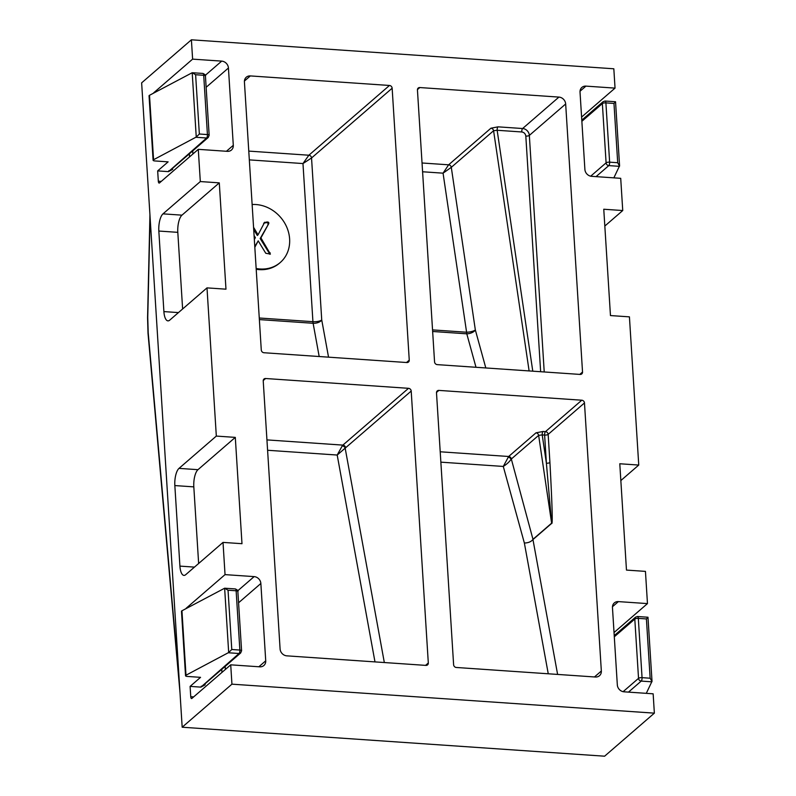 <?xml version="1.0" encoding="UTF-8"?>
<svg xmlns="http://www.w3.org/2000/svg" width="796" height="796" viewBox="0 0 796 796"><rect width="100%" height="100%" fill="white"/><g stroke="black" fill="none" stroke-linecap="round" stroke-linejoin="round"><path stroke-width="1.19" d="M252.133 204.522A34.039 29.8 -130.9 0 1 255.974 204.542A34.039 29.8 -130.9 0 1 286.908 227.517A34.039 29.8 -130.9 0 1 280.272 262.501A34.039 29.8 -130.9 0 1 260.023 268.978A34.039 29.8 -130.9 0 1 256.153 268.481M256.203 269.267A34.039 29.8 49.1 0 0 259.277 269.625A34.039 29.8 49.1 0 0 279.525 263.148L280.272 262.501M185.766 727.464L604.602 756.2L654.362 713.146L231.934 684.162L182.175 727.216L185.766 727.464M153.449 93.202A2.726 0.995 93.9 0 1 153.797 92.714L192.612 59.133L191.398 39.8L141.638 82.854L182.175 727.216M231.934 684.162L230.721 664.829L191.906 698.41A2.726 0.995 93.9 0 1 191.557 698.55A2.726 0.995 93.9 0 1 190.751 696.699L190.105 686.391L200.552 677.346L187.259 676.431A2.726 0.866 -3.6 0 1 185.538 675.744A2.726 0.866 -3.6 0 1 185.995 675.217L228.681 652.531L224.641 588.214L181.946 610.781A2.726 0.866 176.4 0 0 181.478 611.308L185.538 675.744M185.886 608.691A2.726 0.995 93.9 0 1 186.234 608.204L225.039 574.622L223.019 542.404L185.697 574.692A13.612 4.965 93.9 0 1 183.956 575.389A13.612 4.965 93.9 0 1 179.916 566.115L174.841 485.57A13.612 4.965 93.9 0 1 179.01 468.376L216.323 436.079L207 287.883L169.687 320.171A13.612 4.965 93.9 0 1 167.946 320.868A13.612 4.965 93.9 0 1 163.896 311.594L158.832 231.049A13.612 4.965 93.9 0 1 163.001 213.855L200.313 181.558L198.284 149.34L159.479 182.931A2.726 0.995 93.9 0 1 159.13 183.07A2.726 0.995 93.9 0 1 158.324 181.209L157.668 170.901L168.125 161.857L154.822 160.941A2.726 0.866 -3.6 0 1 153.101 160.255A2.726 0.866 -3.6 0 1 153.568 159.727L196.254 137.041L192.204 72.725L149.509 95.291A2.726 0.866 176.4 0 0 149.051 95.819L153.101 160.255M263.227 380.916A2.726 2.388 -130.9 0 1 265.595 378.508L408.507 388.319A2.726 2.388 -130.9 0 1 411.204 391.065L428.308 662.988A2.726 2.388 -130.9 0 1 425.94 665.396L286.819 655.844A6.806 5.96 -130.9 0 1 280.092 648.969L263.227 380.916M581.786 400.209A2.726 2.388 -130.9 0 1 584.473 402.955L601.338 671.008A6.806 5.96 -130.9 0 1 599.468 675.724A6.806 5.96 -130.9 0 1 595.418 677.018L456.297 667.476A2.726 2.388 -130.9 0 1 453.611 664.72L436.497 392.806A2.726 2.388 -130.9 0 1 438.865 390.398L581.786 400.209L545.459 431.641L543.041 431.472A2.726 0.995 -86.1 0 0 542.215 434.915L538.643 435.372L511.321 459.013A2.726 2.388 49.1 0 0 508.654 456.486L503.281 466.436L440.865 462.158M417.442 89.958A2.726 2.388 -130.9 0 1 419.81 87.55L558.931 97.092A6.806 5.96 -130.9 0 1 565.667 103.978L582.533 372.03A2.726 2.388 -130.9 0 1 580.165 374.428L437.243 364.628A2.726 2.388 -130.9 0 1 434.556 361.872L417.442 89.958M263.974 352.737A2.726 2.388 -130.9 0 1 261.277 349.981L244.422 81.928A6.806 5.96 -130.9 0 1 246.282 77.222A6.806 5.96 -130.9 0 1 250.332 75.918L389.463 85.471A2.726 2.388 -130.9 0 1 392.149 88.217L409.253 360.14A2.726 2.388 -130.9 0 1 406.885 362.538L263.974 352.737M223.019 542.404L241.984 543.698L235.298 437.382L216.323 436.079M230.721 664.829L259.804 666.829A6.806 5.96 -130.9 0 0 263.854 665.526A6.806 5.96 -130.9 0 0 265.725 660.819L260.859 583.488A6.806 5.96 -130.9 0 0 254.133 576.612L225.039 574.622M191.398 39.8L613.825 68.784L615.039 88.117L585.946 86.117A6.806 5.96 -130.9 0 0 581.896 87.411A6.806 5.96 -130.9 0 0 580.025 92.127L584.891 169.449A6.806 5.96 -130.9 0 0 591.627 176.324L620.711 178.324L622.741 210.542L603.766 209.239L610.462 315.564L629.427 316.858L638.75 465.063L619.785 463.76L626.472 570.085L645.447 571.379L647.466 603.597L618.383 601.607A6.806 5.96 -130.9 0 0 614.333 602.9A6.806 5.96 -130.9 0 0 612.462 607.617L617.328 684.938A6.806 5.96 -130.9 0 0 624.054 691.814L653.148 693.813L654.362 713.146M198.284 149.34L227.377 151.339A6.806 5.96 -130.9 0 0 231.427 150.046A6.806 5.96 -130.9 0 0 233.298 145.33L228.432 68.008A6.806 5.96 -130.9 0 0 221.696 61.123L192.612 59.133M207 287.883L225.974 289.177L219.288 182.861L200.313 181.558M615.039 88.117L581.597 117.052M622.741 210.542L604.821 226.044M638.75 465.063L620.84 480.565M647.466 603.597L614.024 632.541M157.668 170.901L168.463 171.637L172.682 169.359A2.726 0.866 -3.6 0 1 171.608 169.18M219.288 182.861L181.966 215.159A13.612 4.965 -86.1 0 0 177.806 232.342L182.622 308.977M235.298 437.382L197.985 469.68A13.612 4.965 -86.1 0 0 193.816 486.873L198.642 563.498M190.105 686.391L200.9 687.127L205.119 684.849A2.726 0.866 -3.6 0 1 204.035 684.669M532.972 539.559L551.658 523.39C552.792 525.28 552.215 504.992 549.927 462.526A2.726 0.866 -3.6 0 1 546.394 463.212L544.623 435.074L542.215 434.915L546.394 463.212L551.628 523.171L538.643 435.372A2.726 2.388 -130.9 0 0 535.977 432.845L508.654 456.486L440.208 451.79M637.168 616.651A2.726 0.995 93.9 0 1 637.516 616.512L647.974 617.238L652.014 681.277L646.292 693.346M604.731 101.172A2.726 0.995 93.9 0 1 605.079 101.032L615.547 101.749L619.577 165.787L613.855 177.856M195.925 137.28L206.602 138.006A2.726 0.995 -86.1 0 0 207.428 134.574L199.348 134.017L195.617 74.734L192.204 72.725L202.89 73.431A2.726 0.995 -86.1 0 1 203.706 75.292A2.726 0.866 -3.6 0 1 205.428 75.978C206.074 75.441 205.229 74.585 202.89 73.431M199.348 134.017L196.254 137.041M228.352 652.76L239.029 653.496A2.726 0.995 -86.1 0 0 239.865 650.063L231.775 649.506L228.044 590.224L224.641 588.214L235.327 588.921A2.726 0.995 -86.1 0 1 236.133 590.781A2.726 0.866 -3.6 0 1 237.855 591.468C238.501 590.921 237.656 590.075 235.327 588.921M231.775 649.506L228.681 652.531M408.507 388.319L342.877 445.113A6.806 2.487 -86.1 0 0 342.25 445.889L337.196 455.043L411.204 391.065M532.962 539.449C531.201 541.718 528.335 542.912 524.365 543.031L548.255 673.784M558.931 97.092L522.614 128.524L497.988 126.843L490.923 128.216L448.626 164.812L443.064 173.17L422.596 171.767M497.988 126.843A2.726 0.995 -86.1 0 0 497.152 130.275L493.59 130.733L451.292 167.339L443.064 173.17L466.595 332.23A6.806 2.487 -86.1 0 0 466.784 333.822A6.806 3.403 164.6 0 0 475.341 329.942A6.806 1.93 -8.4 0 1 466.595 332.23L432.536 329.892M389.463 85.471L308.858 155.22L302.978 163.558L311.544 157.976L392.149 88.217M651.984 681.565L650.143 678.212L642.054 677.655A2.726 0.995 93.9 0 1 641.218 681.087L651.894 681.824M614.293 636.8L634.8 619.059A2.726 2.388 -130.9 0 1 635.546 617.179L637.516 616.512A2.726 0.995 93.9 0 1 638.322 618.373L646.412 618.93L647.974 617.238M619.557 166.085L617.706 162.722L609.627 162.165A2.726 0.995 93.9 0 1 608.791 165.608L619.467 166.334M581.866 121.31L602.363 103.57A2.726 2.388 -130.9 0 1 603.119 101.689L605.079 101.032A2.726 0.995 93.9 0 1 605.895 102.883L613.975 103.44L615.547 101.749M508.087 457.183A2.726 2.129 -148.9 0 1 510.982 459.431C509.38 461.839 506.813 464.177 503.281 466.436L524.365 543.031M540.643 371.722L525.818 136.096C525.43 133.718 524.076 132.345 521.778 131.967L497.152 130.275L532.783 371.185M254.332 239.516L255.367 237.616L254.083 235.546M253.566 227.308L258.043 234.83L264.66 222.233M264.381 222.611L266.879 222.024C268.55 221.915 269.147 222.512 268.65 223.815L260.919 237.895L270.411 254.083L265.764 253.267L258.202 240.86L254.82 247.307M258.202 240.86L254.78 246.611M270.073 252.65L269.327 253.297L269.784 254.252M260.919 237.895L260.173 238.541L269.327 253.297M268.65 223.815L260.173 238.541M266.879 222.024L266.133 222.671C267.804 222.562 268.401 223.159 267.904 224.462M263.635 223.258L266.133 222.671M258.043 234.83L257.297 235.477L253.695 229.427M179.438 683.714L148.195 332.648L147.748 317.435L150.076 216.9M180.005 692.729L148.016 333.285A2.726 1.532 -5.1 0 1 148.195 332.648M147.748 317.435A2.726 0.945 -178.7 0 0 147.568 317.773L148.016 333.285M154.305 92.754L153.797 92.714M221.696 61.123L205.298 75.322M168.782 170.732A2.726 2.388 -130.9 0 0 170.404 170.215L208.224 137.489A2.726 2.388 -130.9 0 1 206.602 138.006L168.463 171.637M181.966 215.159L163.001 213.855M177.806 232.342L158.832 231.049M178.453 312.589L163.896 311.594M197.985 469.68L179.01 468.376M193.816 486.873L174.841 485.57M194.463 567.11L179.916 566.115M186.742 608.234L186.234 608.204M254.133 576.612L237.735 590.811M201.219 686.222A2.726 2.388 -130.9 0 0 202.841 685.704L240.651 652.979A2.726 2.388 -130.9 0 1 239.029 653.496L200.9 687.127M263.227 380.558L265.595 378.508M345.573 447.869A2.726 2.388 49.1 0 0 342.877 445.113L266.939 439.899M384.329 662.541L345.195 448.327A2.726 2.08 31.5 0 0 342.25 445.889M428.308 662.988L425.561 665.366M436.497 392.448L438.865 390.398M543.041 431.472L535.977 432.845M557.608 674.421L532.942 539.479M601.338 671.008L594.473 676.958M549.927 462.526L548.155 434.387L584.473 402.955M417.442 89.6L419.81 87.55M485.809 367.961L475.341 329.942L451.292 167.339A2.726 2.388 49.1 0 0 448.626 164.812L422.039 162.991M544.225 371.961L529.34 135.41L565.667 103.978M582.533 372.03L579.777 374.409M328.539 357.165L321.733 319.962L311.544 157.976A2.726 2.388 49.1 0 0 308.858 155.22L248.77 151.101M244.422 81.043L250.332 75.918M409.253 360.14L406.507 362.518M225.348 669.476L225.159 666.391M265.725 660.819L258.859 666.759M238.571 602.781L260.859 583.488M612.462 606.721L618.383 601.607M580.035 91.232L585.946 86.117M192.921 153.986L192.722 150.902M233.298 145.33L226.422 151.27M206.134 87.291L228.432 68.008M628.482 692.122L641.218 681.087A2.726 2.388 -130.9 0 1 638.531 678.341L623.109 691.684M596.045 176.632L608.791 165.608A2.726 2.388 -130.9 0 1 606.094 162.852L590.682 176.195M149.509 95.291L153.568 159.727M195.617 74.734L203.706 75.292L207.428 134.574A2.726 0.866 176.4 0 1 209.159 135.26A2.726 0.866 176.4 0 1 208.97 135.609M158.324 181.209L161.23 181.408M181.946 610.781L185.995 675.217M228.044 590.224L236.133 590.781L239.865 650.063A2.726 0.866 176.4 0 1 241.586 650.75A2.726 0.866 176.4 0 1 241.397 651.098M190.751 696.699L193.657 696.898M374.986 661.894L337.196 455.043L267.595 450.267M545.459 431.641A2.726 0.995 -86.1 0 0 544.623 435.074A2.726 0.866 176.4 0 0 548.155 434.387A2.726 2.388 49.1 0 0 545.459 431.641M551.658 523.39A2.726 2.388 49.1 0 0 551.628 523.171L532.952 539.33M490.923 128.216A2.726 2.388 -130.9 0 1 493.59 130.733L529.111 370.926M525.818 136.096A2.726 0.866 176.4 0 0 529.34 135.41A6.806 5.96 49.1 0 0 522.614 128.524A2.726 0.995 -86.1 0 0 521.778 131.967M319.186 356.528L313.117 323.275A6.806 3.632 169.6 0 0 321.733 319.962A6.806 2.159 -3.6 0 1 312.928 321.684L302.978 163.558L249.317 159.877M221.965 672.401L221.776 669.317M189.538 156.911L189.339 153.827M172.682 169.359L172.623 168.294M205.119 684.849L205.05 683.784M511.321 459.013L533.002 539.399M432.636 331.484L466.784 333.822L475.998 367.284M259.367 319.594L313.117 323.275A6.806 2.487 93.9 0 1 312.928 321.684L259.267 318.002M634.8 619.059L638.531 678.341A2.726 0.866 176.4 0 1 642.054 677.655L638.322 618.373A2.726 0.866 -3.6 0 0 634.8 619.059M646.412 618.93L650.143 678.212M602.363 103.57L606.094 162.852A2.726 0.866 176.4 0 1 609.627 162.165L605.895 102.883A2.726 0.866 -3.6 0 0 602.363 103.57M613.975 103.44L617.706 162.722M149.937 214.801L147.568 317.773M614.223 635.626L635.546 617.179M581.796 120.136L603.119 101.689M208.224 137.489L209.159 135.26L205.428 75.978M240.651 652.979L241.586 650.75L237.855 591.468"/></g></svg>
